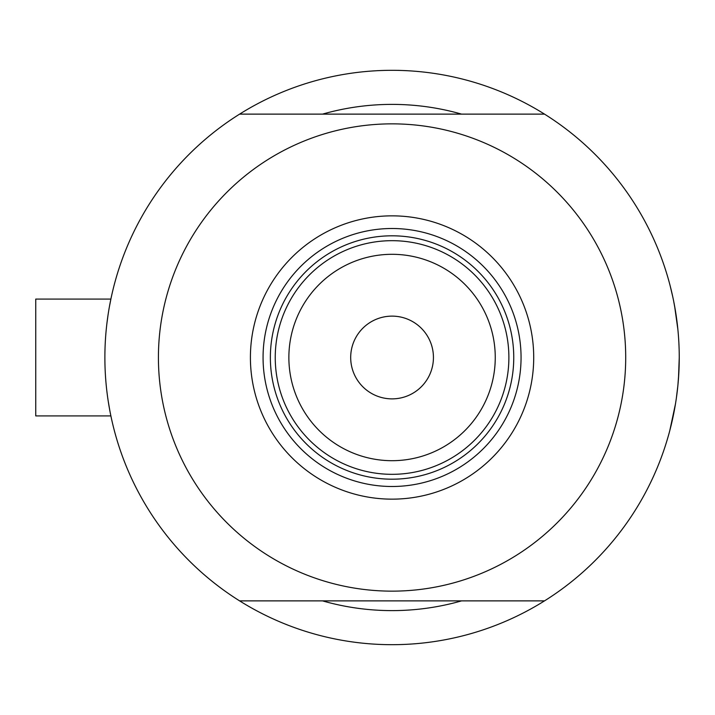 <?xml version="1.0" encoding="UTF-8"?>
<svg xmlns="http://www.w3.org/2000/svg" width="715" height="715" viewBox="0 0 715 715"><rect width="100%" height="100%" fill="white"/><g stroke="black" fill="none" stroke-linecap="round" stroke-linejoin="round"><path stroke-width="1.07" d="M110.87 415.916L35.75 415.916L35.75 299.084L110.87 299.084L111.388 296.654L110.87 299.084L35.75 299.084M106.866 323.672L108.108 314.502M109.359 306.932L111.12 297.923M111.156 297.735L111.388 296.654M674.576 305.886L677.874 329.427L674.602 306.038M672.761 296.788L670.17 285.866M671.224 290.084L672.744 296.725M673.655 301.069L675.478 311.114L673.646 301.069M461.586 114.123A253.119 253.119 0 0 0 322.536 114.123A253.119 253.119 0 0 1 461.586 114.123M678.606 376.751L679.25 357.5A287.189 287.189 0 0 1 239.605 600.877A287.189 287.189 0 0 1 239.605 114.123A287.189 287.189 0 0 1 679.25 357.5L678.49 378.387M111.388 418.346L110.423 413.708M109.922 411.134L108.108 400.516M104.908 362.013L104.873 357.5M677.883 385.528L676.363 398.094L677.883 385.528M669.812 430.51L675.487 403.859L671.215 424.96M674.674 408.569L674.576 409.114M677.883 385.492L678.884 371.988L677.883 385.492M670.187 429.089L671.224 424.933M671.948 421.85L673.646 413.931M322.536 600.877A253.119 253.119 0 0 0 461.586 600.877A253.119 253.119 0 0 1 322.536 600.877M250.411 357.5A141.65 141.65 0 0 1 392.061 215.85A141.65 141.65 0 0 1 533.712 357.5A141.65 141.65 0 0 1 392.061 499.15A141.65 141.65 0 0 1 250.411 357.5M521.056 357.5A128.995 128.995 0 0 0 392.061 228.505A128.995 128.995 0 0 0 263.066 357.5A128.995 128.995 0 0 0 392.061 486.495A128.995 128.995 0 0 0 521.056 357.5M158.417 357.5A233.644 233.644 0 0 0 392.061 591.144A233.644 233.644 0 0 0 625.705 357.5A233.644 233.644 0 0 0 392.061 123.856A233.644 233.644 0 0 0 158.417 357.5M239.605 114.123L544.517 114.123M544.517 600.877L239.605 600.877M288.869 357.5A103.192 103.192 0 0 0 392.061 460.692A103.192 103.192 0 0 0 495.254 357.5A103.192 103.192 0 0 0 392.061 254.308A103.192 103.192 0 0 0 288.869 357.5M508.883 357.5A116.822 116.822 0 0 1 392.061 474.322A116.822 116.822 0 0 1 275.239 357.5A116.822 116.822 0 0 1 392.061 240.678A116.822 116.822 0 0 1 508.883 357.5M433.433 357.5A41.372 41.372 0 0 0 392.061 316.128A41.372 41.372 0 0 0 350.69 357.5A41.372 41.372 0 0 0 392.061 398.872A41.372 41.372 0 0 0 433.433 357.5M289.95 414.253A116.822 116.822 0 0 0 494.172 414.253M513.754 357.5A121.693 121.693 0 0 1 392.061 479.193A121.693 121.693 0 0 1 270.368 357.5A121.693 121.693 0 0 1 392.061 235.807A121.693 121.693 0 0 1 513.754 357.5"/></g></svg>
